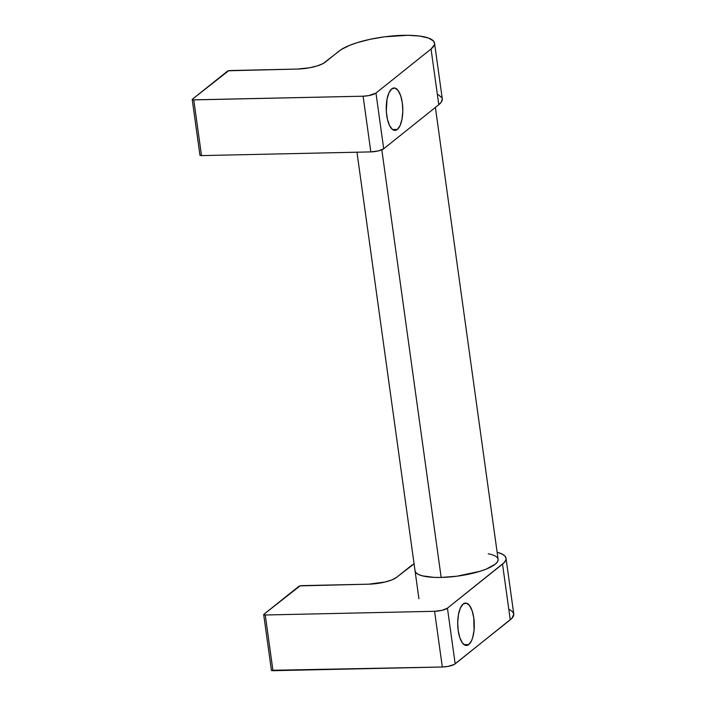 <?xml version="1.0" encoding="UTF-8"?>
<svg xmlns="http://www.w3.org/2000/svg" width="706" height="706" viewBox="0 0 706 706"><rect width="100%" height="100%" fill="white"/><g stroke="black" fill="none" stroke-linecap="round" stroke-linejoin="round"><path stroke-width="1.06" d="M415.031 570.607L415.931 572.663L418.393 574.428L422.32 575.831L433.925 577.376L441.162 577.446L381.822 149.813L441.162 577.446A41.928 11.04 172.1 0 1 415.057 570.872M397.337 129.436A21.215 8.287 -91.2 0 1 394.981 130.381A21.215 8.287 -91.2 0 1 386.394 112.413A21.215 8.287 -91.2 0 1 391.706 88.894L388.935 92.83L387.012 99.246L386.314 111.336L387.417 119.243L389.597 125.624L392.527 129.489L395.757 130.266L397.337 129.436L400.108 125.509L402.032 119.093L402.808 111.16L402.323 102.926L400.655 95.645L398.052 90.421L394.91 88.047L391.706 88.894A21.215 8.287 -91.2 0 1 394.054 87.959A21.215 8.287 -91.2 0 1 402.649 105.926A21.215 8.287 -91.2 0 1 397.337 129.436L392.598 129.542L397.337 129.436M434.552 43.154A49.914 13.149 172.1 0 0 403.47 35.326A49.914 13.149 172.1 0 0 339.171 51.017L325.069 62.296A21.559 5.683 172.1 0 1 297.288 69.064L230.491 70.529A2.497 0.653 172.1 0 0 227.279 71.306L192.394 99.211L192.967 99.855L363.105 96.201L370.835 151.905L201.501 155.602L193.771 99.89L363.105 96.201L368.832 95.592L375.971 93.06L431.048 49.005L438.779 104.717L383.702 148.772L375.971 93.06L431.048 49.005L434.402 44.787L434.578 43.463L433.502 41.019L428.445 38.027L419.646 36.059L407.883 35.3L384.488 36.827L370.156 39.298L357.112 42.687L349.691 45.316L341.192 49.57L323.136 63.54L317.312 65.887L309.652 67.758L297.288 69.064L228.603 70.776L192.394 99.211A2.497 0.653 172.1 0 0 192.217 99.502A2.497 0.653 172.1 0 0 193.771 99.89L201.501 155.602L370.835 151.905L378.407 150.907L383.702 148.772L438.779 104.717L441.479 101.867L442.274 98.849L434.552 43.154A49.914 13.149 172.1 0 1 431.048 49.005L438.779 104.717A49.914 13.149 -7.9 0 0 442.274 98.858M442.009 97.913L438.302 94.63M199.948 155.196L201.501 155.602A2.497 0.653 -7.9 0 1 199.948 155.214L192.217 99.502M383.702 148.772L375.971 93.06A9.981 2.63 172.1 0 1 363.105 96.201L370.835 151.905A9.981 2.63 -7.9 0 0 383.702 148.772M468.81 644.543L464.071 644.64L468.81 644.543L471.582 640.607L472.667 637.659L474.053 630.343L473.797 618.024L472.129 610.743L469.525 605.519L466.384 603.153L463.18 603.992A21.215 8.287 -91.2 0 1 465.536 603.056A21.215 8.287 -91.2 0 1 474.123 621.024A21.215 8.287 -91.2 0 1 468.81 644.543A21.215 8.287 -91.2 0 1 466.463 645.478A21.215 8.287 -91.2 0 1 457.867 627.51A21.215 8.287 -91.2 0 1 463.18 603.992L460.409 607.928L458.485 614.344L457.709 622.277L458.194 630.511L459.862 637.792L462.465 643.016L465.607 645.381L468.81 644.543M298.753 586.412L263.868 614.308L300.076 585.874L368.761 584.171L301.965 585.627A2.497 0.653 172.1 0 0 298.753 586.412M509.785 609.728L512.715 611.828L513.783 614.273L511.832 618.385L455.176 663.869L447.445 608.157L502.522 564.112L510.253 619.815L454.285 664.443L448.036 666.402L442.318 667.002L272.975 670.7L265.244 614.997L434.587 611.299L442.318 667.002L271.422 670.294A2.497 0.653 -7.9 0 0 272.975 670.7L265.244 614.997L263.868 614.308A2.497 0.653 172.1 0 0 263.691 614.599L271.422 670.312M410.645 566.115L396.543 577.393L414.078 563.812A49.914 13.149 172.1 0 0 410.645 566.115M368.761 584.171L385.123 582L391.998 579.855L396.543 577.393A21.559 5.683 172.1 0 1 368.761 584.171M506.025 558.252A49.914 13.149 172.1 0 1 502.522 564.112L510.253 619.815A49.914 13.149 -7.9 0 0 513.756 613.955L506.025 558.252A49.914 13.149 172.1 0 0 497.13 552.286L502.054 554.016L504.984 556.116L506.052 558.57L505.875 559.893L504.102 562.673L447.445 608.157L442.159 610.293L434.587 611.299L265.244 614.997A2.497 0.653 172.1 0 1 263.691 614.599M488.234 553.813A41.928 11.04 172.1 0 1 498.109 559.346A41.928 11.04 172.1 0 1 441.162 577.446L457.1 576.184L480.098 571.26L486.337 569.054L495.171 564.27L497.439 561.879L498.136 559.611M434.587 611.299L442.318 667.002A9.981 2.63 -7.9 0 0 455.176 663.869L447.445 608.157A9.981 2.63 172.1 0 1 434.587 611.299M418.923 598.723L356.962 152.214M498.109 559.346L435.399 107.418"/></g></svg>
